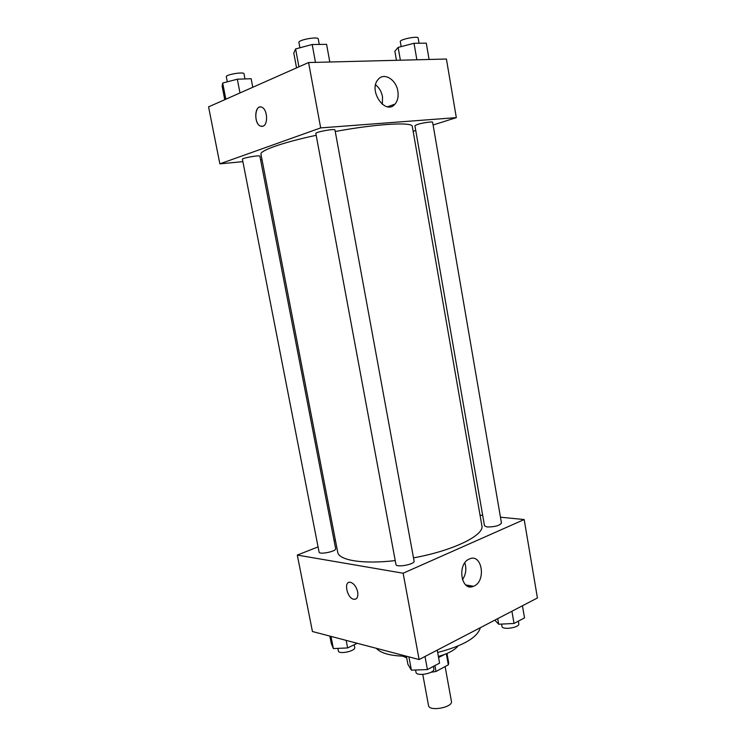 <?xml version="1.0" encoding="UTF-8"?>
<svg xmlns="http://www.w3.org/2000/svg" width="746" height="746" viewBox="0 0 746 746"><rect width="100%" height="100%" fill="white"/><g stroke="black" fill="none" stroke-linecap="round" stroke-linejoin="round"><path stroke-width="1.12" d="M422.768 674.431L428.521 705.529C429.062 711.852 453.176 707.422 451.433 701.324L445.11 666.57M446.322 653.757L448.337 664.835L436.018 671.465L430.964 672.305M448.337 664.835L448.7 662.933L446.985 653.477M444.644 654.428L438.573 657.543M434.937 665.572L436.018 671.465M457.932 646.064C454.584 650.204 448.066 653.673 438.378 656.461M406.691 657.86L402.831 656.172M480.349 627.675C477.496 637.532 463.266 645.803 437.65 652.48M406.393 656.228C390.96 656.042 380.926 653.393 376.292 648.293M466.837 585.75L472.274 586.682M500.463 517.202L524.186 519.542L537.428 597.966L419.121 659.548L312.434 631.517L297.3 555.08L318.066 546.893M357.679 591.914C358.322 596.875 357.082 599.336 353.968 599.299C347.021 598.59 343.272 580.733 350.415 582.3C353.893 583.4 356.318 586.608 357.679 591.914M524.186 519.542L403.138 573.226L419.121 659.548M403.138 573.226L297.3 555.08M350.424 582.29C343.281 580.724 347.021 598.59 353.968 599.299L355.683 599.094M474.046 586.067L473.524 586.291C461.084 592.1 456.757 563.78 469.393 558.987C481.832 552.889 486.56 580.733 474.046 586.067M462.427 579.773C465.905 574.541 466.707 568.9 464.842 562.848M480.051 515.197L482.709 515.458M334.087 540.57L335.364 540.067M487.129 526.984C494.794 526.956 499.578 525.66 501.471 523.077L432.633 122.279C432.857 121.309 422.171 122.857 417.247 124.517L414.916 125.701L484.508 525.809L487.129 526.984M319.083 552.096C319.204 554.959 336.623 551.369 335.653 548.692L259.897 156.203C260.112 154.851 241.713 158.049 242.413 159.252L319.083 552.096M395.949 564.461C396.089 567.883 415.168 564.33 414.086 561.085L334.973 130C335.196 128.359 315.054 132.023 315.847 133.487L395.949 564.461M316.183 135.296C282.52 142.477 259.608 150.636 260.969 154.263L337.686 552.096C338.656 560.302 362.715 564.405 395.221 560.591M413.489 557.859C453.251 550.735 484.732 535.124 481.869 525.632L412.314 126.484C412.79 121.775 377.112 123.743 335.252 131.501M262.032 159.812L260.615 159.952M242.879 161.649L219.856 163.85L208.572 106.864L308.583 62.543L320.677 127.902L219.856 163.85M413.153 131.305L415.746 130.485M433.1 124.992L456.319 117.635L320.677 127.902M456.319 117.635L446.416 59.027L308.583 62.543M397.832 91.143C398.662 96.57 397.702 100.906 394.951 104.151C385.43 115.826 367.871 90.303 378.194 79.393C383.994 72.073 396.182 79.552 397.832 91.143M262.956 126.233L260.317 126.074C253.276 123.146 255.02 103.442 262.051 107.349C267.553 109.625 268.243 124.722 262.956 126.233M382.334 104.356L382.512 96.766C381.514 91.674 379.201 87.674 375.592 84.783M389.263 106.874L389.328 106.137M260.317 106.967C254.246 106.855 254.302 123.659 260.326 126.074L262.051 126.428M429.081 59.466L426.292 43.147L414.03 43.296L398.14 47.39L394.867 51.213L396.462 60.305M398.14 47.39L400.378 60.202M414.03 43.296L416.874 59.783M401.161 46.606L400.285 41.59C399.418 39.426 418.226 35.649 418.152 38.009L419.056 43.24M329.807 62.002L326.58 44.34L312.182 44.508L295.593 48.938L293.784 53.041L296.554 67.877M295.593 48.938L298.932 66.823M312.182 44.508L315.474 62.366M299.92 47.781L298.932 42.457C297.934 39.892 318.29 36.2 318.262 38.951L319.269 44.424M252.782 87.273L251.141 78.712L237.331 79.207L222.681 83.039L222.14 86.247L224.77 99.694M222.681 83.039L225.851 99.218M237.331 79.207L239.988 92.942M227.306 81.827L226.308 76.735C225.432 74.628 244.035 71.513 243.989 73.77L244.986 78.936M522.452 605.761L524.522 617.875L514.022 623.46L498.682 624.234L494.831 620.14M497.713 618.639L498.682 624.234M511.915 611.235L514.022 623.46M501.601 624.085L502.002 626.388C502.235 630.314 519.869 627.619 518.778 623.824L518.321 621.176M437.221 650.12L439.59 663.101L427.411 669.582L411.382 670.15L407.894 664.285L406.384 656.2M408.901 656.862L411.382 670.15M424.996 656.489L427.411 669.582M415.559 670.001L415.979 672.267C416.343 676.836 435.16 673.312 433.874 668.92L433.407 666.392M357.25 643.294L347.617 647.938L333.378 648.572L331.299 643.509L329.844 636.096M330.991 636.394L333.378 648.572M346.153 640.376L347.617 647.938M337.873 648.367L338.376 650.932C338.684 654.755 355.861 651.081 354.714 647.444L354.191 644.768M473.524 586.291L465.765 584.957M394.951 104.151L387.556 106.771"/></g></svg>

